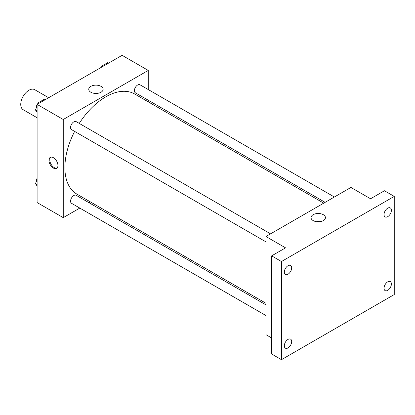 <?xml version="1.0" encoding="UTF-8"?>
<svg xmlns="http://www.w3.org/2000/svg" width="415" height="415" viewBox="0 0 415 415"><rect width="100%" height="100%" fill="white"/><g stroke="black" fill="none" stroke-linecap="round" stroke-linejoin="round"><path stroke-width="0.62" d="M48.654 97.727L34.704 89.671A11.558 6.671 120 0 0 25.797 92.768A11.558 6.671 120 0 0 20.75 104.398A11.558 6.671 120 0 0 23.141 109.69L37.096 117.746M79.81 208.086L63.251 217.647L37.096 202.546L37.096 104.398L122.093 55.325L148.248 70.425L148.248 89.547M90.454 201.939L89.059 202.748M74.633 131.41A57.789 33.366 120 0 0 64.885 167.629A57.789 33.366 120 0 0 76.853 194.085L265.937 303.251M323.726 203.153L134.642 93.987A57.789 33.366 120 0 0 79.255 123.4M148.248 100.222L148.248 101.841M63.251 217.647L63.251 119.499L148.248 70.425M334.371 197.006L139.964 84.769A4.622 2.672 120 0 0 136.405 86.004A4.622 2.672 120 0 0 134.387 90.657A4.622 2.672 120 0 0 135.342 92.773L325.127 202.344M265.937 304.864L76.153 195.294A4.622 2.672 120 0 0 72.589 196.534A4.622 2.672 120 0 0 70.571 201.187A4.622 2.672 120 0 0 71.53 203.303L265.937 315.545M265.937 241.857L71.53 129.615A4.622 2.672 -60 0 1 71.53 124.277A4.622 2.672 -60 0 1 76.153 121.611L270.559 233.847M63.251 119.499L37.096 104.398M90.849 92.239A7.195 4.155 180 0 1 88.743 89.298A7.195 4.155 180 0 1 95.943 85.142A7.195 4.155 180 0 1 103.138 89.298A7.195 4.155 180 0 1 98.692 93.136A7.195 4.155 180 0 1 90.849 92.239M57.934 165.507A6.355 3.673 60 0 1 56.622 168.417A6.355 3.673 60 0 1 50.262 164.745A6.355 3.673 60 0 1 50.262 157.404A6.355 3.673 60 0 1 55.164 159.106A6.355 3.673 60 0 1 57.934 165.507M57.005 168.132A6.355 3.673 60 0 1 51.087 164.267A6.355 3.673 60 0 1 50.703 157.212M94.195 93.334A7.195 4.155 180 0 1 97.686 93.334M271.659 337.971L265.937 334.666L265.937 236.519L350.934 187.445L370.548 198.769L384.44 190.75L394.25 196.409L394.25 294.557L281.463 359.675L271.659 354.011L271.659 255.863L285.551 247.843L265.937 236.519M281.463 359.675L281.463 261.528L271.659 255.863M281.463 261.528L394.25 196.409M313.154 220.583A7.195 4.155 180 0 1 311.043 217.647A7.195 4.155 180 0 1 318.243 213.486A7.195 4.155 180 0 1 325.438 217.647A7.195 4.155 180 0 1 320.997 221.486A7.195 4.155 180 0 1 313.154 220.583M271.659 291.055A6.355 3.673 60 0 1 271.659 286.734M316.5 221.677A7.195 4.155 180 0 1 319.986 221.677M387.714 216.661A5.203 3.004 -60 0 1 385.11 216.921A5.203 3.004 -60 0 1 384.316 212.755A5.203 3.004 -60 0 1 387.714 208.169A5.203 3.004 -60 0 1 390.313 207.91A5.203 3.004 -60 0 1 391.112 212.081A5.203 3.004 -60 0 1 387.714 216.661M288.005 274.232A5.203 3.004 -60 0 1 285.401 274.486A5.203 3.004 -60 0 1 284.607 270.321A5.203 3.004 -60 0 1 288.005 265.735A5.203 3.004 -60 0 1 290.604 265.481A5.203 3.004 -60 0 1 291.403 269.646A5.203 3.004 -60 0 1 288.005 274.232M288.005 347.915A5.203 3.004 -60 0 1 285.401 348.175A5.203 3.004 -60 0 1 284.607 344.004A5.203 3.004 -60 0 1 288.005 339.423A5.203 3.004 -60 0 1 290.604 339.164A5.203 3.004 -60 0 1 291.403 343.335A5.203 3.004 -60 0 1 288.005 347.915M387.714 290.35A5.203 3.004 -60 0 1 385.11 290.609A5.203 3.004 -60 0 1 384.316 286.438A5.203 3.004 -60 0 1 387.714 281.858A5.203 3.004 -60 0 1 390.313 281.598A5.203 3.004 -60 0 1 391.112 285.764A5.203 3.004 -60 0 1 387.714 290.35M37.096 112.299L35.488 110.006L37.096 105.861M37.827 103.978L38.32 102.713L43.98 99.444L44.83 99.932M37.096 110.935L35.488 110.006M39.166 103.2L38.32 102.713M37.096 104.653A4.622 2.672 120 0 0 36.245 107.682A4.622 2.672 120 0 0 36.261 108.019M38.144 103.159A4.622 2.672 120 0 0 37.314 104.274M101.644 67.131L102.132 65.871L107.796 62.598L108.642 63.09M102.982 66.359L102.132 65.871M101.96 66.317A4.622 2.672 120 0 0 101.13 67.427M37.096 185.982L35.488 183.695L37.096 179.55M37.096 184.623L35.488 183.695M37.096 178.341A4.622 2.672 120 0 0 36.245 181.371A4.622 2.672 120 0 0 36.261 181.703"/></g></svg>
